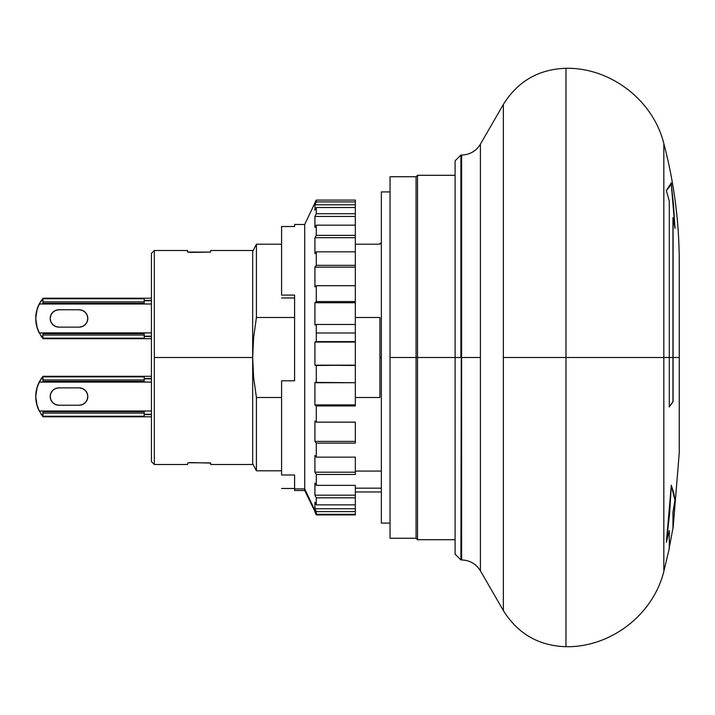 <?xml version="1.0" encoding="UTF-8"?>
<svg xmlns="http://www.w3.org/2000/svg" width="715" height="715" viewBox="0 0 715 715"><rect width="100%" height="100%" fill="white"/><g stroke="black" fill="none" stroke-linecap="round" stroke-linejoin="round"><path stroke-width="1.07" d="M417.515 357.5L417.515 539.709L417.515 357.5L416.067 357.5L416.067 538.261L416.067 357.5L390.033 357.5L390.033 538.261L390.033 357.5L416.067 357.5L416.067 176.739L416.067 357.5L417.515 357.5L417.515 175.291L417.515 357.5L455.106 357.5L417.515 357.5M381.363 523.076L390.033 523.076L381.363 523.076L381.363 191.924L381.363 357.5L379.915 357.5L381.363 357.5L381.363 523.076M390.033 191.924L381.363 191.924L390.033 191.924M379.915 317.505L379.915 357.5L379.915 317.505L355.328 317.505L379.915 317.505M256.426 317.505L294.598 317.505L256.426 317.505L253.628 337.417L256.426 317.505L256.426 244.181L256.426 317.505L253.628 337.417L252.663 357.5L154.324 357.5L154.324 464.509L154.324 250.491L151.437 253.387L151.437 461.613L154.324 464.509L151.437 461.613L151.437 253.387L154.324 250.491L154.324 357.5L252.663 357.5L252.663 251.474L252.663 357.5L253.628 337.417M379.915 244.181L355.328 244.181L379.915 244.181L379.915 243.261L379.915 244.181M256.426 244.181L281.585 244.181L256.426 244.181L252.663 251.474L256.426 244.181L253.164 250.491L210.728 250.491L210.505 252.091L210.728 250.491M256.426 470.819L281.585 470.819L256.426 470.819L256.426 397.495L281.585 397.495L256.426 397.495L256.426 470.819L252.663 463.526L252.663 357.5L252.663 463.526L256.426 470.819L253.164 464.509L210.728 464.509L210.728 463.097L210.728 464.509M154.324 464.509L187.589 464.509L187.804 462.909L190.476 462.578L210.728 463.097M144.207 303.276L42.98 303.276L144.207 303.276L144.207 301.864L42.98 301.864L42.98 303.276L42.98 301.864L144.207 301.864L144.207 298.754L42.98 298.754L42.98 301.864L42.98 298.754L144.207 298.754L144.207 298.209L42.98 298.209L42.98 298.754L42.98 298.209L151.437 298.209L144.207 298.209L144.207 303.276M42.98 333.637L144.207 333.637L42.98 333.637L42.98 335.049L144.207 335.049L144.207 333.637L144.207 335.049L42.98 335.049L42.98 338.159L144.207 338.159L144.207 335.049L144.207 338.159L42.98 338.159L42.98 338.704L144.207 338.704L144.207 338.159L144.207 338.704L42.98 338.704L42.98 333.637M144.207 381.363L42.98 381.363L144.207 381.363L144.207 379.951L42.98 379.951L42.98 381.363L42.98 379.951L144.207 379.951L144.207 376.841L42.98 376.841L42.98 379.951L42.98 376.841L144.207 376.841L144.207 376.296L42.98 376.296L42.98 376.841L42.98 376.296L151.437 376.296L144.207 376.296L144.207 381.363M42.98 411.724L144.207 411.724L42.98 411.724L42.98 413.136L144.207 413.136L144.207 411.724L144.207 413.136L42.98 413.136L42.98 416.246L144.207 416.246L144.207 413.136L144.207 416.246L42.98 416.246L42.98 416.791L144.207 416.791L144.207 416.246L144.207 416.791L42.98 416.791L42.98 411.724M151.437 336.533L144.207 336.533L151.437 336.533M144.207 300.38L151.437 300.38L144.207 300.38M151.437 414.62L144.207 414.62L151.437 414.62M144.207 378.467L151.437 378.467L144.207 378.467M37.725 307.423L41.139 300.738L39.227 303.991L41.139 300.738L42.98 300.738L41.139 300.738L42.98 298.262L40.746 301.346M40.746 335.567L42.98 338.651L41.139 336.166L42.98 336.166L41.139 336.166L37.725 329.49M37.725 385.51L41.139 378.834L39.227 382.087L41.139 378.834L42.98 378.834L41.139 378.834L42.98 376.349L40.746 379.433M40.746 413.654L42.98 416.738L41.139 414.262L42.98 414.262L41.139 414.262L37.725 407.577M144.207 336.166L151.437 336.166L144.207 336.166M151.437 300.738L144.207 300.738L151.437 300.738M37.126 309.202L35.75 318.452L37.126 327.711M144.207 414.262L151.437 414.262L144.207 414.262M151.437 378.834L144.207 378.834L151.437 378.834M37.126 387.289L35.75 396.548L37.126 405.798M151.437 338.704L144.207 338.704L151.437 338.704M151.437 416.791L144.207 416.791L151.437 416.791M35.75 318.452L36.635 325.888L39.227 332.913L151.437 332.913L39.227 332.913A31.818 31.818 0 0 1 39.227 303.991L151.437 303.991L39.227 303.991L36.635 311.016L35.75 318.452A31.818 31.818 0 0 0 35.75 318.47M79.133 309.783A8.678 8.678 0 0 1 87.811 318.452A8.678 8.678 0 0 1 79.133 327.13L58.889 327.13A8.678 8.678 0 0 1 50.211 318.452A8.678 8.678 0 0 1 58.889 309.783L79.133 309.783L82.448 310.444L85.264 312.321L87.15 315.136L87.811 318.452L87.15 321.777L85.264 324.592L82.448 326.469L79.133 327.13L58.889 327.13L55.564 326.469L52.749 324.592L50.872 321.777L50.211 318.452L50.872 315.136L52.749 312.321L55.564 310.444L58.889 309.783L79.133 309.783M151.437 411.009L39.227 411.009A31.818 31.818 0 0 1 39.227 382.087L151.437 382.087L39.227 382.087L36.635 389.112L35.75 396.548L36.635 403.984L39.227 411.009L151.437 411.009M79.133 387.87A8.678 8.678 0 0 1 87.811 396.548A8.678 8.678 0 0 1 79.133 405.217L58.889 405.217A8.678 8.678 0 0 1 50.211 396.548A8.678 8.678 0 0 1 58.889 387.87L79.133 387.87L82.448 388.531L85.264 390.408L87.15 393.223L87.811 396.548L87.15 399.864L85.264 402.679L82.448 404.556L79.133 405.217L58.889 405.217L55.564 404.556L52.749 402.679L50.872 399.864L50.211 396.548L50.872 393.223L52.749 390.408L55.564 388.531L58.889 387.87L79.133 387.87M188.429 462.739L210.505 462.909M187.804 462.909L187.589 464.509M187.804 252.091L210.505 252.091L190.476 252.422L187.804 252.091L187.589 250.491L187.589 251.903M381.363 488.166L355.328 488.166L381.363 488.166M379.915 357.5L379.915 397.495L379.915 357.5L379.915 397.495L355.328 397.495L379.915 397.495M256.426 397.495L253.628 377.583L252.663 357.5L253.628 377.583L256.426 397.495M355.328 471.078L381.363 471.078L355.328 471.078M390.033 176.739L390.033 357.5L390.033 176.739L416.067 176.739L417.515 175.291L455.106 175.291M480.4 144.207C476.065 151.16 469.809 154.771 461.622 155.048L460.898 559.952L461.622 155.048L461.622 357.5L480.4 357.5L480.4 144.207L503.36 104.435L503.36 357.5L503.36 104.435L480.4 144.207L480.4 570.793C476.065 563.84 469.809 560.229 461.622 559.952L461.622 357.5L461.622 559.952L461.622 357.5L480.4 357.5L480.4 570.793L503.36 610.565L503.36 357.5L565.976 357.5L565.976 68.283L565.976 357.5L565.976 68.283L565.976 357.5L663.833 357.5L663.833 143.599L663.833 357.5L663.833 143.599L663.833 357.5L669.303 357.5L669.303 201.138L666.362 190.476L669.606 186.695L671.314 182.897L675.049 228.38L673.101 217.726L673.101 357.5L679.25 357.5L679.25 262.056L679.25 451.344M669.303 548.369L669.303 530.494L666.532 541.103L669.303 530.494L669.303 548.378L663.833 571.401C653.126 614.802 610.673 647.468 565.976 646.718C538.672 645.806 517.803 633.758 503.36 610.565L503.36 357.5L565.976 357.5L565.976 646.718L565.976 357.5L565.976 646.718L565.976 357.5L663.833 357.5L663.833 571.401L663.833 357.5L663.833 571.401L663.833 357.5L669.303 357.5L669.303 406.906L673.101 401.66L669.16 406.906L672.958 401.66L672.958 357.5L669.303 357.5L672.958 357.5L672.958 217.726L673.101 401.66L669.303 406.906L669.303 201.138L666.362 190.476L671.314 182.897L675.049 228.38L672.958 217.726L673.101 401.66L673.101 357.5L679.25 357.5L679.25 452.944L679.25 322.367M460.898 357.5L455.106 357.5L455.106 554.161L455.106 357.5L460.898 357.5L460.898 155.048L460.898 357.5M679.25 452.944L673.101 528.135L672.958 512.146L674.906 500.357L673.593 492.823L671.171 485.315L675.049 500.357L671.314 485.315L666.362 542.292L669.606 513.844L671.314 485.315L673.736 492.823L675.049 500.357L672.958 512.146L675.049 500.357L672.958 512.146L672.958 528.135L669.16 548.378M674.871 227.272L673.593 205.616L671.171 182.897M669.303 530.494L666.362 542.292L669.303 530.494M671.215 183.246L674.835 226.405M503.36 104.435C517.803 81.242 538.672 69.194 565.976 68.283C610.673 67.532 653.126 100.198 663.833 143.599C674.084 182.423 679.223 221.909 679.25 262.056L679.25 305.278M503.36 610.565L480.4 570.793M455.106 160.839L455.106 357.5L455.106 160.839L460.898 155.048L461.622 155.048M281.585 474.992L294.598 474.992L294.598 488.917L304.715 488.917L304.715 224.465L304.715 488.917L316.289 513.209L316.289 511.618L314.922 508.758L314.922 502.216L316.289 504.862L316.289 497.819L314.922 495.173L314.922 483.108L316.289 485.36L316.289 474.456L314.922 472.204L314.922 455.446L316.289 457.144L316.289 443.121L314.922 441.414L314.922 421.099L316.289 422.145L316.289 405.95L314.922 404.905L314.922 382.427L316.289 382.731L316.289 365.481L314.922 365.168L314.922 342.056L316.289 341.6L316.289 324.467L314.922 324.914L314.922 302.731L316.289 301.56L316.289 285.696L314.922 286.876L314.922 267.142L316.289 265.328L316.289 251.832L314.922 253.646L314.922 237.711L316.289 235.369L316.289 225.162L314.922 227.504L314.922 216.448L316.289 213.74L316.289 207.511L314.922 210.21L314.922 204.794L316.289 201.916L316.289 200.084L314.922 202.774L316.289 200.084L316.289 201.916L355.328 201.916L355.328 200.084L316.289 200.084L355.328 200.084L355.328 204.794L314.922 204.794L316.289 201.916L355.328 201.916L355.328 204.794L314.922 204.794L314.922 210.21L316.289 207.511L316.289 213.74L355.328 213.74L355.328 204.794L355.328 207.511L316.289 207.511L355.328 207.511L355.328 216.448L314.922 216.448L316.289 213.74L355.328 213.74L355.328 216.448L314.922 216.448L314.922 227.504L316.289 225.162L316.289 235.369L355.328 235.369L355.328 216.448L355.328 225.162L316.289 225.162L355.328 225.162L355.328 237.711L314.922 237.711L316.289 235.369L355.328 235.369L355.328 237.711L314.922 237.711L314.922 253.646L316.289 251.832L316.289 265.328L355.328 265.328L355.328 237.711L355.328 251.832L316.289 251.832L355.328 251.832L355.328 267.142L314.922 267.142L316.289 265.328L355.328 265.328L355.328 267.142L314.922 267.142L314.922 286.876L316.289 285.696L316.289 301.56L355.328 301.56L355.328 267.142L355.328 285.696L316.289 285.696L355.328 285.696L355.328 302.731L314.922 302.731L316.289 301.56L355.328 301.56L355.328 302.731L314.922 302.731L314.922 324.914L316.289 324.467L316.289 332.993L355.328 332.993L355.328 324.467L316.289 324.467L355.328 324.467L355.328 302.731L355.328 332.993L316.289 332.993L316.289 341.6L355.328 341.6L355.328 332.993L355.328 342.056L314.922 342.056L355.328 341.6L355.328 342.056L314.922 342.056L314.922 365.168L355.328 365.168L355.328 342.056L355.328 365.481L314.922 365.168L355.328 365.168L316.289 365.481L316.289 382.731L355.328 382.731L355.328 365.481L355.328 404.905L355.328 382.731L314.922 382.427L314.922 404.905L355.328 404.905L355.328 405.95L316.289 405.95L314.922 404.905L355.328 404.905L355.328 405.95L316.289 405.95L316.289 422.145L355.328 422.145L355.328 441.414L355.328 422.145L316.289 422.145L314.922 421.099L314.922 441.414L355.328 441.414L355.328 443.121L316.289 443.121L314.922 441.414L355.328 441.414L355.328 443.121L316.289 443.121L316.289 457.144L355.328 457.144L355.328 472.204L355.328 457.144L316.289 457.144L314.922 455.446L314.922 472.204L355.328 472.204L355.328 474.456L316.289 474.456L314.922 472.204L355.328 472.204L355.328 474.456L316.289 474.456L316.289 485.36L355.328 485.36L355.328 497.819L316.289 497.819L316.289 504.862L355.328 504.862L355.328 497.819L316.289 497.819L314.922 495.173L355.328 495.173L355.328 485.36L316.289 485.36L314.922 483.108L314.922 495.173L355.328 495.173L355.328 511.618L316.289 511.618L316.289 514.317L355.328 514.317L355.328 514.916L316.289 514.916L314.922 512.038L316.289 514.916L355.328 514.916L355.328 511.618L316.289 511.618L314.922 508.758L355.328 508.758L355.328 504.862L316.289 504.862L314.922 502.216L314.922 508.758L355.328 508.758L355.328 514.317L316.289 514.317L316.289 513.209L304.715 488.917L304.715 490.535L304.715 488.917L294.598 488.917L294.598 490.535L294.598 474.992L281.585 474.992L281.585 380.8L281.585 474.992M294.598 380.8L281.585 380.8L294.598 380.8L294.598 295.098L294.598 380.8M281.585 295.098L294.598 295.098L281.585 295.098L281.585 226.521L281.585 295.098M294.598 226.521L281.585 226.521L294.598 226.521L294.598 224.465L294.598 226.521M314.922 511.457L316.289 514.317L314.922 511.457M294.598 488.479L281.585 488.479L294.598 488.479M294.598 297.976L281.585 297.976L294.598 297.976M390.033 538.261L416.067 538.261L417.515 539.709L455.106 539.709M381.363 243.261L379.915 243.261M154.324 250.491L187.589 250.491M381.363 491.983L355.328 491.983M461.622 559.952L460.898 559.952L455.106 554.161M294.598 224.465L304.715 224.465L315.02 202.774M294.598 490.535L304.715 490.535L315.297 512.226"/></g></svg>
